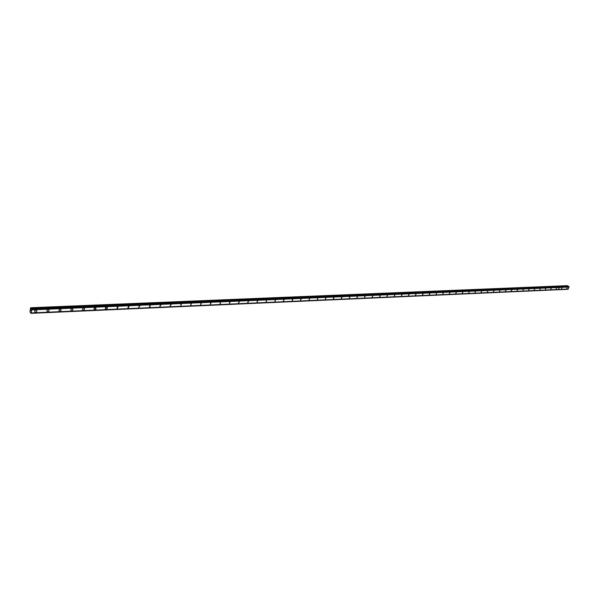 <?xml version="1.0" encoding="UTF-8"?>
<svg xmlns="http://www.w3.org/2000/svg" width="599" height="599" viewBox="0 0 599 599"><rect width="100%" height="100%" fill="white"/><g stroke="black" fill="none" stroke-linecap="round" stroke-linejoin="round"><path stroke-width="0.9" d="M562.027 287.655L561.458 289.04L561.914 287.64M567.305 287.43L566.736 288.8L567.193 287.415M568.032 286.352L567.485 285.671L557.796 286.067L558.343 286.756L557.796 286.067L30.616 307.744L31.822 309.818L31.051 313.329L29.95 311.824L30.616 307.744M568.87 286.472L559.009 286.726L559.361 287.445L558.545 289.557L568.219 289.13L569.05 287.026L568.676 286.329M31.275 313.09L568.234 289.13L558.508 289.564L559.279 287.206L31.762 309.518M568.054 289.137L31.088 313.277M567.904 289.295L558.216 289.729L567.949 289.257M569.05 287.026L31.822 309.885M568.384 289.032L31.403 312.948M36.382 310.275C37.175 311.151 36.906 311.817 35.588 312.289L35.086 312.199C34.293 311.323 34.562 310.656 35.88 310.185L36.382 310.275C37.175 311.151 36.906 311.817 35.588 312.296L35.086 312.199C34.293 311.323 34.562 310.656 35.88 310.185M48.609 309.75C49.388 310.611 49.125 311.278 47.823 311.75L47.328 311.66C46.55 310.799 46.819 310.125 48.122 309.661L48.609 309.75C49.388 310.611 49.125 311.278 47.823 311.75L47.328 311.66C46.55 310.799 46.819 310.132 48.122 309.661M60.641 309.226C61.405 310.087 61.15 310.746 59.855 311.218L59.383 311.128C58.612 310.275 58.874 309.608 60.17 309.144L60.641 309.226C61.412 310.087 61.15 310.746 59.855 311.218L59.383 311.128C58.62 310.275 58.874 309.616 60.17 309.144M72.479 308.717C73.243 309.563 72.981 310.222 71.708 310.694L71.244 310.611C70.487 309.758 70.749 309.099 72.022 308.635L72.479 308.717C73.243 309.563 72.981 310.222 71.708 310.694L71.244 310.611C70.487 309.765 70.749 309.106 72.022 308.635M84.137 308.215C84.886 309.054 84.631 309.705 83.373 310.177L82.924 310.095C82.175 309.256 82.43 308.605 83.695 308.133L84.137 308.215C84.886 309.054 84.631 309.713 83.373 310.177L82.924 310.095C82.175 309.256 82.43 308.605 83.695 308.133M95.615 307.721L95.907 309.024L94.417 309.593L93.976 308.672L94.777 307.729L95.773 307.811L95.997 308.837L95.054 309.646L94.133 309.376L94.125 308.29L95.181 307.639M106.914 307.235L107.296 308.343L106.158 309.174L105.304 308.178L105.903 307.347L106.914 307.235L107.371 307.953L106.922 308.852L106.158 309.174L105.304 308.56L105.574 307.624L106.495 307.152M118.04 306.755L117.292 308.68L116.88 308.605L117.629 306.681L118.04 306.755L117.292 308.68L116.88 308.605L117.636 306.681M129.002 306.284L128.261 308.193L127.857 308.118L128.605 306.209L129.002 306.284L128.261 308.193L127.857 308.126L128.605 306.209M139.792 305.812L138.668 307.646L139.799 305.819L138.668 307.646L139.41 305.745M150.431 305.355L149.316 307.175L150.431 305.355L149.698 307.25L149.316 307.182L150.05 305.288M160.906 304.906L159.806 306.718L160.539 304.839M171.224 304.464L170.146 306.261L170.872 304.397M181.4 304.022L180.681 305.879L181.048 303.963M191.425 303.588L190.707 305.43L191.081 303.528M201.301 303.161L200.598 304.996L200.972 303.109M211.043 302.742L210.339 304.562L210.721 302.69M220.642 302.33L219.945 304.142L220.327 302.278M230.106 301.926L229.41 303.723L229.799 301.874M239.443 301.522L238.447 303.259L239.143 301.469M248.645 301.125L247.664 302.854L248.353 301.08M257.72 300.735L257.038 302.502L257.435 300.691M266.675 300.354L265.993 302.106L266.398 300.301M275.503 299.972L274.829 301.709L275.233 299.927M284.218 299.597L283.275 301.282L283.948 299.552M292.814 299.223L292.14 300.945L292.552 299.186M301.29 298.864L300.376 300.533L301.042 298.819M309.661 298.504L308.994 300.204L309.413 298.459M317.919 298.145L317.26 299.837L317.672 298.107M326.066 297.793L325.175 299.44L325.834 297.755M334.107 297.448L333.224 299.081L333.883 297.411M342.051 297.111L341.175 298.729L341.827 297.074M349.891 296.775L349.239 298.422L349.666 296.737M357.625 296.438L356.764 298.047L357.416 296.408M365.27 296.108L364.417 297.71L365.061 296.078M372.81 295.786L372.174 297.411L372.608 295.756M380.26 295.464L379.631 297.082L380.066 295.434M387.62 295.15L386.789 296.722L387.426 295.12M394.891 294.835L394.254 296.43L394.696 294.805M402.064 294.528L401.435 296.116L401.877 294.498M409.154 294.221L408.346 295.771L408.975 294.191M416.163 293.922L415.354 295.464L415.983 293.892M423.081 293.622L422.46 295.187L422.901 293.6M429.917 293.33L429.124 294.858L429.745 293.3M436.671 293.038L436.057 294.581L436.499 293.016M443.35 292.754L442.736 294.289L443.185 292.731M449.946 292.469L449.332 293.997L449.782 292.447M456.468 292.192L455.697 293.682L456.303 292.17M462.907 291.915L462.151 293.398L462.757 291.893M469.279 291.638L468.68 293.143L469.129 291.616M475.576 291.369L474.827 292.836L475.426 291.346M481.798 291.099L481.057 292.567L481.656 291.077M487.953 290.837L487.212 292.29L487.811 290.815M494.04 290.575L493.441 292.042L493.898 290.552M500.053 290.32L499.326 291.758L499.918 290.298M506.005 290.066L505.279 291.496L505.87 290.043M511.883 289.811L511.164 291.234L511.756 289.789M517.701 289.557L516.989 290.979L517.573 289.542M523.459 289.31L522.875 290.74L523.331 289.295M529.149 289.07L528.565 290.493L529.022 289.047M534.78 288.83L534.196 290.245L534.652 288.808M540.343 288.591L539.766 289.998L540.223 288.568M545.854 288.351L545.277 289.751L545.734 288.336M551.305 288.119L550.608 289.497L551.185 288.097M556.696 287.887L556.119 289.272L556.583 287.872M31.56 308.799L558.987 286.734M31.672 309.024L568.968 286.794M30.849 309.968L31.066 310.671M31.051 313.329L558.216 289.729M567.785 285.835L30.849 308.006M567.904 285.985L30.946 308.238M568.84 286.389L31.642 308.897M568.99 286.831L31.777 309.571M569.043 286.981L31.822 309.818M568.361 289.062L31.38 312.992M31.5 308.867L31.058 308.889M558.545 289.557L31.29 313.082L558.508 289.564M558.193 289.721L31.073 313.314M30.796 312.408L30.362 312.431M559.009 286.726L31.537 308.792M30.804 312.438L30.309 312.461"/></g></svg>
